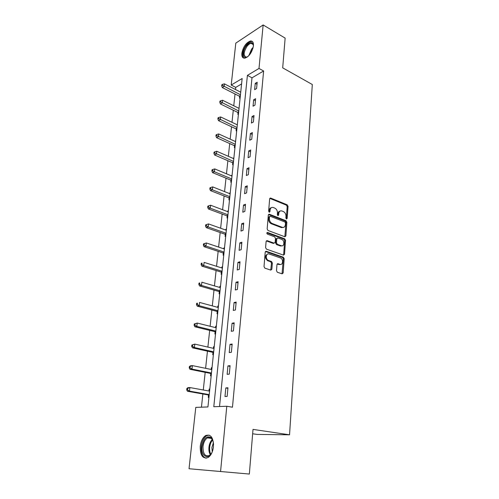 <?xml version="1.0" encoding="UTF-8"?>
<svg xmlns="http://www.w3.org/2000/svg" width="499" height="499" viewBox="0 0 499 499"><rect width="100%" height="100%" fill="white"/><g stroke="black" fill="none" stroke-linecap="round" stroke-linejoin="round"><path stroke-width="0.75" d="M286.457 218.999L287.156 218.45L288.042 206.343L287.224 204.839L270.601 198.041L269.66 198.839L268.637 211.152L269.267 212.243L269.953 211.67L270.09 210.073C270.421 208.002 271.444 207.141 273.171 207.478L274.787 208.114C276.571 209.056 277.463 210.684 277.469 212.992L277.344 214.582L277.924 215.649L278.635 215.094L278.76 213.503C279.078 211.451 280.082 210.59 281.779 210.921L283.357 211.545C285.11 212.474 285.989 214.077 286.002 216.366L285.883 217.944L286.457 218.999M286.283 218.893L287.199 206.636L286.382 205.139L269.803 198.365M269.086 212.15L269.248 210.366L270.09 210.073M277.762 215.556L277.918 213.797L278.76 213.503M200.242 446.268C200.947 441.047 202.775 437.461 205.719 435.515C210.915 433.962 213.491 437.704 213.453 446.736C212.78 451.951 210.983 455.562 208.064 457.564C202.719 459.142 200.105 455.375 200.242 446.268M241.84 53.262C243.244 46.681 246.138 42.583 250.529 40.98C252.675 40.906 253.648 42.527 253.436 45.839C252.051 52.432 249.176 56.543 244.809 58.183C242.589 58.283 241.603 56.643 241.84 53.262M276.502 270.732L277.357 272.261L282.128 273.832L283.151 272.928L284.193 258.732L283.382 257.228L266.285 251.271L265.219 252.151L264.015 266.603L264.819 268.138L270.807 270.109L271.861 269.198L272.354 263.035L271.543 261.507L268.443 260.453C265.212 259.299 265.905 252.712 269.111 253.997L280.45 257.927C283.607 259.006 283.027 265.555 279.87 264.333L278.012 263.703L276.97 264.589L276.502 270.732M263.148 24.95L285.141 38.105L282.696 67.852L312.305 84.512L289.551 434.81L253.005 429.402L249.344 474.05L189.034 468.742L195.776 407.39L207.933 406.947L242.152 78.511L231.199 85.055L235.802 43.132L263.148 24.95L259 68.45L247.41 75.374L213.797 406.735L226.789 406.255L220.595 471.218M226.789 406.255L232.472 407.215L263.622 70.983L259 68.45M284.867 236.769L285.871 235.94L286.875 222.267L286.046 220.758L269.304 214.214L268.312 215.038L267.152 228.954L268.007 230.494L284.867 236.769M285.547 240.331L284.524 254.259L283.507 255.126L266.435 249.138L265.599 247.598L266.104 241.504L267.165 240.649L274.126 243.156L275.161 242.302L275.473 238.322L274.625 236.794L267.408 234.137C266.597 233.27 266.641 232.715 267.539 232.472L284.711 238.815L285.547 240.331L284.692 240.58L283.663 254.496L284.524 254.259M252.65 433.774L257.085 434.411L289.551 434.81M263.622 70.983L251.995 77.819L219.535 406.523M255.251 83.352L254.646 89.639L256.586 88.541L257.191 82.235L255.251 83.352L256.991 84.275M253.66 99.788L253.043 106.187L255.001 105.133L255.613 98.715L253.66 99.788L255.426 100.686M252.045 116.523L251.415 123.041L253.386 122.03L254.01 115.494L252.045 116.523L253.829 117.396M250.398 133.564L249.756 140.207L251.739 139.246L252.375 132.584L250.398 133.564L252.201 134.412M248.72 150.929L248.065 157.696L250.061 156.786L250.71 149.999L248.72 150.929L250.542 151.752M247.011 168.625L246.344 175.517L248.352 174.662L249.013 167.745L247.011 168.625L248.851 169.417M245.265 186.657L244.585 193.681L246.606 192.882L247.279 185.834L245.265 186.657L247.13 187.418M243.493 205.039L242.801 212.2L244.834 211.451L245.52 204.266L243.493 205.039L245.377 205.769M241.678 223.777L240.973 231.081L243.019 230.388L243.724 223.059L241.678 223.777L243.587 224.475M239.832 242.882L239.115 250.33L241.173 249.7L241.89 242.227L239.832 242.882L241.766 243.549M237.948 262.368L237.218 269.965L239.289 269.404L240.019 261.775L237.948 262.368L239.9 263.004M236.027 282.241L235.279 289.994L237.368 289.501L238.11 281.723L236.027 282.241L238.004 282.846M234.068 302.525L233.307 310.434L235.409 310.004L236.164 302.07L234.068 302.525L236.071 303.086M232.066 323.221L231.287 331.292L233.407 330.937L234.181 322.834L232.066 323.221L234.093 323.739M230.027 344.341L229.228 352.581L231.361 352.306L232.154 344.036L230.027 344.341L232.079 344.821M227.943 365.904L227.132 374.325L229.278 374.125L230.083 365.68L227.943 365.904L230.02 366.347M225.816 387.929L224.987 396.524L227.145 396.406L227.968 387.779L225.816 387.929L227.918 388.322M241.585 83.944L235.74 87.387L235.509 89.527M235.029 94.005L233.763 105.776M233.289 110.235L231.991 122.317M231.517 126.758L230.182 139.165M229.708 143.581L228.342 156.318M227.875 160.715L226.471 173.795M226.003 178.168L224.562 191.597M224.095 195.951L222.616 209.742M222.155 214.065L220.633 228.236M220.171 232.528L218.612 247.086M218.157 251.346L216.554 266.304M216.098 270.533L214.451 285.896M214.002 290.094L212.306 305.887M211.863 310.047L210.123 326.277M209.68 330.4L207.89 347.086M207.453 351.165L205.613 368.318M205.176 372.354L203.286 389.993M202.862 393.979L201.446 407.184M239.72 96.519L239.545 98.184L240.138 97.848M240.287 91.972L240.78 91.685M238.029 112.687L237.855 114.383L238.447 114.065M238.516 108.115L239.102 107.79M237.393 124.182L236.788 124.588M236.308 129.154L236.127 130.875L236.726 130.57M235.653 140.874L235.029 141.367M234.555 145.914L234.374 147.667L234.979 147.373M233.881 157.871L233.245 158.451M232.771 162.98L232.584 164.77L233.195 164.489M232.079 175.18L231.43 175.86M230.956 180.364L230.769 182.185L231.38 181.923M230.245 192.814L229.577 193.587M229.103 198.072L228.91 199.924L229.528 199.681M228.374 210.771L227.756 211.008L227.687 211.651M227.22 216.111L227.026 218.001L227.644 217.77M226.465 229.078L225.841 229.297L225.766 230.058M225.298 234.493L225.099 236.42L225.723 236.208M224.519 247.729L223.895 247.928L223.802 248.826M223.396 252.719L223.359 253.055M223.34 253.23L223.134 255.195L223.764 255.001M222.542 266.747L221.912 266.928L221.806 267.951M221.394 271.843L221.363 272.161M221.344 272.323L221.138 274.331L221.768 274.157M220.521 286.133L219.884 286.289L219.766 287.455M219.311 291.796L219.098 293.842L219.735 293.693M218.462 305.899L217.826 306.037L217.689 307.347M217.233 311.657L217.021 313.74L217.658 313.609M216.36 326.065L215.718 326.178L215.568 327.637M215.119 331.91L214.901 334.031L215.537 333.925M214.214 346.63L213.572 346.724L213.404 348.333M212.961 352.568L212.736 354.739L213.379 354.652M212.031 367.62L211.383 367.688L211.196 369.46M210.759 373.651L210.528 375.866L211.177 375.803M209.798 389.033L209.143 389.077L208.944 391.016M208.507 395.164L208.276 397.422L208.925 397.391M249.344 474.05L189.034 468.742M235.74 87.387L231.199 85.055M251.995 77.819L247.41 75.374M236.794 124.501L237.337 124.756M235.054 141.173L235.597 141.423M233.276 158.152L233.831 158.395M231.467 175.448L232.029 175.679M229.627 193.063L230.195 193.288M227.756 211.008L228.324 211.22M225.841 229.297L226.421 229.503M223.895 247.928L224.481 248.128M221.912 266.928L222.504 267.108M219.884 286.289L220.483 286.47M217.826 306.037L218.431 306.205M215.718 326.178L216.329 326.334M213.572 346.724L214.19 346.867M211.383 367.688L212.006 367.813M209.143 389.077L209.78 389.195M280.008 211.121C278.804 211.333 278.105 212.225 277.918 213.797M271.344 207.684C270.14 207.915 269.441 208.813 269.248 210.366M284.835 236.757L286.027 222.542L285.203 221.038L268.474 214.514M285.503 223.041L284.929 221.98L270.221 216.267L269.529 216.84L269.391 218.537C269.385 220.889 270.29 222.529 272.105 223.452L282.272 227.332C284.018 227.706 285.06 226.833 285.378 224.712L285.503 223.041M269.653 216.46L268.687 217.127L269.529 216.84M283.22 227.457L281.424 227.606L271.263 223.733C269.448 222.81 268.543 221.176 268.549 218.824L268.687 217.127M283.457 255.108L283.663 254.496M267.165 240.649L266.316 240.905L273.271 243.412L274.101 243.163M266.865 232.802L283.862 239.071L284.711 238.815M281.23 245.714C284.411 247.011 284.892 240.412 281.704 239.395L277.812 237.967L276.789 238.809L276.477 242.782L277.325 244.31L281.23 245.714L280.376 245.963L281.96 245.839M276.964 238.223L275.941 239.065L276.789 238.809M280.376 245.963L276.471 244.56L275.629 243.038L275.941 239.065M284.692 240.58L283.862 239.071M280.532 264.439L279.01 264.557L277.201 263.946M267.495 254.122C264.751 255.787 264.782 257.977 267.589 260.69L268.581 260.503M270.751 270.09L271.493 263.26L270.683 261.744L267.726 260.74M282.047 273.808L283.338 258.962L282.528 257.459L265.443 251.521L266.285 251.271M240.724 92.19L224.413 83.863L224.12 86.47L222.298 87.568L239.258 96.145L240.225 97.024M222.423 85.385L222.542 84.343L221.818 84.786L221.699 85.828L222.423 85.385L240.462 94.766M222.542 84.343L224.413 83.863M222.298 87.568L221.699 85.828M247.941 56.53C242.776 60.473 241.616 51.771 246.406 45.796C249.637 42.053 251.908 41.573 253.224 44.355L253.411 46.089M253.398 45.428L253.305 45.035C252.937 43.818 252.201 43.263 251.097 43.357C249.762 43.556 248.396 44.561 246.999 46.357C243.369 52.489 243.213 56.081 246.525 57.129L247.404 56.88M252.469 41.604L251.228 41.442C249.569 41.698 247.872 42.939 246.132 45.178C242.402 50.954 241.635 55.277 243.83 58.14M212.886 449.911L212.568 450.921C209.337 460.795 200.61 456.766 202.033 446.412C203.704 438.29 206.723 435.353 211.089 437.592C212.611 439.095 213.435 441.459 213.56 444.678M212.905 440.648L211.414 438.334C210.185 437.249 208.85 437.099 207.403 437.885C205.039 439.451 203.58 442.32 203.018 446.499C202.931 453.778 205.02 456.791 209.299 455.531L211.233 453.691M212.256 451.726L211.907 447.491L213.397 442.775M209.15 435.103L206.642 435.708C203.711 437.635 201.902 441.197 201.203 446.387C200.823 453.055 202.469 457.003 206.137 458.225M239.04 108.37L222.554 100.255L222.248 102.906L220.415 103.96L237.561 112.319L238.541 113.192M220.539 101.815L220.664 100.754L219.928 101.178L219.809 102.239L220.539 101.815L238.765 110.99M220.664 100.754L222.554 100.255M220.415 103.96L219.809 102.239M237.324 124.844L220.652 116.947L220.346 119.648L218.5 120.658L235.84 128.786L236.825 129.653M218.618 118.55L218.743 117.465L218.007 117.87L217.882 118.955L218.618 118.55L237.05 127.513M218.743 117.465L220.652 116.947M218.5 120.658L217.882 118.955M235.578 141.616L218.718 133.95L218.406 136.701L216.554 137.662L234.081 145.546L235.079 146.413M216.666 135.591L216.791 134.487L216.048 134.873L215.924 135.977L216.666 135.591L235.297 144.33M216.791 134.487L218.718 133.95M216.554 137.662L215.924 135.977M233.8 158.694L216.747 151.266L216.429 154.072L214.564 154.989L232.291 162.618L233.301 163.472M214.676 152.95L214.801 151.827L214.059 152.195L213.928 153.312L214.676 152.95L233.507 161.458M214.801 151.827L216.747 151.266M214.564 154.989L213.928 153.312M231.985 176.091L214.745 168.918L214.42 171.775L212.543 172.635L230.469 180.008L231.486 180.856M212.643 170.633L212.774 169.492L212.025 169.841L211.894 170.982L212.643 170.633L214.42 171.775L231.692 178.91M212.774 169.492L214.745 168.918M212.543 172.635L211.894 170.982M230.139 193.812L212.699 186.9L212.368 189.813L210.478 190.618L228.617 197.723L229.646 198.558M210.578 188.659L210.709 187.493L209.954 187.824L209.823 188.984L210.578 188.659L212.368 189.813L229.839 196.681M210.709 187.493L212.699 186.9M210.478 190.618L209.823 188.984M228.255 211.863L210.615 205.226L210.279 208.195L208.376 208.95L226.721 215.768L227.762 216.591M208.47 207.035L208.607 205.844L207.846 206.149L207.709 207.334L208.47 207.035L210.279 208.195L227.956 214.788M208.607 205.844L210.615 205.226M208.376 208.95L207.709 207.334M226.34 230.264L208.488 223.914L208.145 226.939L206.237 227.638L224.799 234.156L225.847 234.973M206.318 225.766L206.455 224.55L205.694 224.831L205.557 226.041L206.318 225.766L208.145 226.939L226.028 233.245M206.455 224.55L208.488 223.914M206.237 227.638L205.557 226.041M224.388 249.02L206.324 242.963L205.968 246.051L204.054 246.687L222.872 252.906L223.901 253.704M204.128 244.859L204.272 243.624L203.505 243.886L203.361 245.115L204.128 244.859L205.968 246.051L224.07 252.057M204.272 243.624L206.324 242.963M204.054 246.687L203.361 245.115M222.392 268.138L204.11 262.393L203.754 265.543L201.821 266.117L220.832 271.999L221.912 272.797M201.895 264.339L202.039 263.079L201.265 263.31L201.122 264.57L201.895 264.339L203.754 265.543L222.074 271.238M201.265 263.31L202.039 263.079M201.821 266.117L201.122 264.57M220.365 287.63L201.858 282.209L201.49 285.422L199.55 285.933L218.793 291.478L219.878 292.264M199.612 284.205L199.762 282.921L198.989 283.126L198.839 284.411L199.612 284.205L201.49 285.422L220.034 290.792M198.989 283.126L199.762 282.921M199.55 285.933L198.839 284.411M218.294 307.509L199.556 302.431L199.188 305.706L197.236 306.149L216.709 311.339L217.814 312.118M197.286 304.477L197.442 303.161L196.656 303.342L196.506 304.652L197.286 304.477L199.188 305.706L217.957 310.734M196.656 303.342L197.442 303.161M197.236 306.149L196.506 304.652M216.179 327.787L197.211 323.059L196.831 326.408L194.866 326.776L214.589 331.598L215.705 332.365M194.916 325.161L195.072 323.82L194.286 323.97L194.13 325.304L194.916 325.161L196.831 326.408L215.836 331.074M194.286 323.97L197.211 323.059L195.072 323.82M194.866 326.776L194.13 325.304M214.021 348.477L194.816 344.117L194.429 347.535L192.452 347.828L212.418 352.269L213.553 353.018M192.495 346.269L192.651 344.903L191.859 345.021L191.703 346.387L192.495 346.269L194.429 347.535L213.672 351.832M191.859 345.021L194.816 344.117L192.651 344.903M192.452 347.828L191.703 346.387M211.826 369.584L192.371 365.611L191.978 369.098L189.988 369.316L210.21 373.358L211.351 374.094M190.019 367.819L190.181 366.428L189.389 366.516L189.227 367.906L190.019 367.819L191.978 369.098L211.47 373.009M189.389 366.516L190.387 365.842L192.371 365.611L190.181 366.428M189.988 369.316L189.227 367.906M209.549 391.122L189.876 387.561L189.47 391.122L187.474 391.26L207.958 394.884L209.112 395.601M187.493 389.825L187.661 388.403L186.863 388.459L186.695 389.881L187.493 389.825L189.47 391.122L209.212 394.628M186.863 388.459L187.88 387.711L189.876 387.561L187.661 388.403M187.474 391.26L186.695 389.881M286.307 218.73L287.156 218.45M269.117 211.969L269.953 211.67M277.793 215.381L278.635 215.094M269.859 198.384L270.695 198.072M286.382 205.139L287.224 204.839M287.199 206.636L288.042 206.343M268.512 214.526L269.354 214.233M285.203 221.038L286.046 220.758M286.027 222.542L286.875 222.267M285.016 236.202L285.871 235.94M268.549 218.824L269.391 218.537M271.263 223.733L272.105 223.452M281.317 227.569L282.166 227.294M273.271 243.412L274.126 243.156M275.629 243.038L276.477 242.782M277.319 244.304L276.465 244.56L277.325 244.31M277.238 263.902L278.012 263.703M279.01 264.557L279.87 264.333M270.633 261.726L271.493 261.488M271.493 263.26L272.354 263.035M271.007 269.423L271.861 269.198M282.496 257.447L283.351 257.216M283.338 258.962L284.193 258.732M282.291 273.14L283.151 272.928M239.258 96.145L240.381 95.502M239.589 96.388L240.331 95.97M248.814 55.688L251.646 48.983L253.199 47.311M252.899 48.459L249.575 54.809M210.328 454.732C209.15 452.768 208.694 450.266 208.962 447.223C209.374 443.836 210.484 441.235 212.3 439.432M212.636 440.043C211.033 441.815 210.054 444.235 209.692 447.297C209.449 450.036 209.823 452.337 210.815 454.215M237.561 112.319L238.697 111.701M237.898 112.562L238.647 112.156M235.84 128.786L236.975 128.193M236.177 129.023L236.931 128.636M234.081 145.546L235.229 144.991M234.424 145.783L235.179 145.415M232.291 162.618L233.445 162.088M232.64 162.855L233.401 162.506M230.469 180.008L231.63 179.509M230.825 180.239L231.586 179.908M228.617 197.723L229.783 197.248M228.972 197.947L229.74 197.635M226.721 215.768L227.9 215.331M227.082 215.986L227.856 215.699M224.799 234.156L225.978 233.75M225.161 234.368L225.941 234.106M222.835 252.893L224.02 252.525M223.203 253.105L223.989 252.868M220.832 271.999L222.024 271.668M221.207 272.204L221.993 271.992M218.793 291.478L219.99 291.185M219.167 291.678L219.959 291.491M216.709 311.339L217.92 311.089M217.09 311.538L217.888 311.37M214.589 331.598L215.805 331.392M214.975 331.791L215.774 331.654M212.418 352.269L213.647 352.101M212.811 352.456L213.622 352.344M210.21 373.358L211.445 373.24M210.609 373.539L211.42 373.458M207.958 394.884L209.193 394.809M208.357 395.052L209.175 395.008M269.822 198.334L270.601 198.041M268.487 214.501L269.304 214.214M281.424 227.606L282.272 227.332M267.589 260.69L268.443 260.453M270.683 261.744L271.543 261.507M282.528 257.459L283.382 257.228M253.112 44.505L251.097 43.357M253.305 45.035L253.224 44.355M211.414 438.334L211.089 437.592M211.507 438.428L207.403 437.885M222.872 252.906L224.02 252.556M220.92 272.03L222.018 271.73M218.93 291.528L219.984 291.273M216.897 311.413L217.907 311.201M214.82 331.692L215.793 331.529M212.705 352.381L213.628 352.257M210.541 373.495L211.426 373.408M208.333 395.04L209.175 394.99"/></g></svg>
